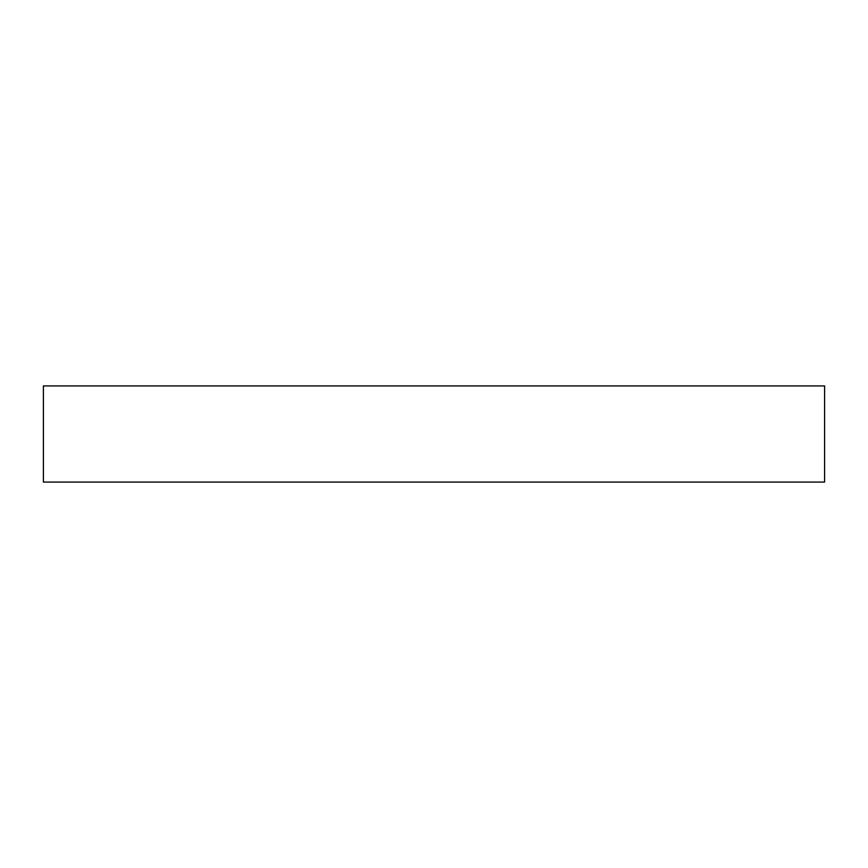 <?xml version="1.0" encoding="UTF-8"?>
<svg xmlns="http://www.w3.org/2000/svg" width="868" height="868" viewBox="0 0 868 868"><rect width="100%" height="100%" fill="white"/><g stroke="black" fill="none" stroke-linecap="round" stroke-linejoin="round"><path stroke-width="1.3" d="M824.6 385.924L43.4 385.924L43.4 482.076L824.6 482.076L824.6 385.924"/></g></svg>
